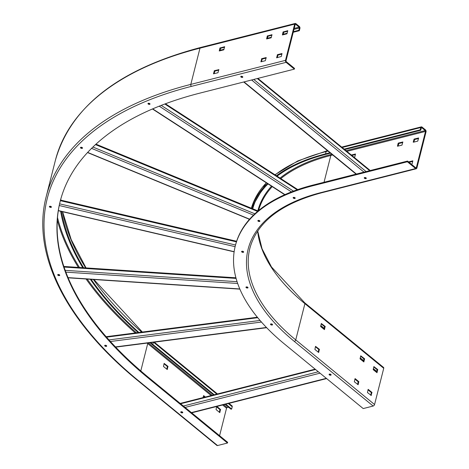 <?xml version="1.0" encoding="UTF-8"?>
<svg xmlns="http://www.w3.org/2000/svg" width="469" height="469" viewBox="0 0 469 469"><rect width="100%" height="100%" fill="white"/><g stroke="black" fill="none" stroke-linecap="round" stroke-linejoin="round"><path stroke-width="0.7" d="M218.783 69.559L217.979 72.724L213.471 73.832L214.362 70.678L218.9 69.652M214.081 73.715L214.89 71.112L218.788 70.121M298.817 30.286L299.345 30.72L299.92 28.433A1.471 0.932 75.8 0 0 299.316 26.446L295.898 23.643A1.471 0.932 75.8 0 0 295.224 23.45A1.471 0.932 75.8 0 0 294.667 24.124L285.498 60.354A1.471 0.932 75.8 0 0 286.108 62.342L294.38 69.125L294.561 68.421L286.283 61.638A0.633 0.399 -104.2 0 1 286.026 60.788L295.194 24.552A0.633 0.399 -104.2 0 1 295.722 24.347L299.134 27.149A0.633 0.399 -104.2 0 1 299.398 27.999L298.817 30.286L293.395 31.663M287.702 31.23L283.798 32.22L282.995 34.823M277.208 57.687L278.017 55.084L281.916 54.093M271.92 35.234L268.022 36.224L267.213 38.827M224.575 47.252L220.676 48.243L219.867 50.845M261.426 61.691L262.235 59.088L266.134 58.097M219.586 435.701L226.545 408.206A0.633 0.369 -50.7 0 1 227.154 407.555L228.561 407.198M164.121 363.393L167.972 366.342L167.269 369.537L163.493 366.488L164.121 363.393M216.666 406.488L216.045 409.578L219.82 412.62L220.524 409.425L216.877 406.435M203.054 397.612L203.61 395.613L205.387 397.02M285.498 60.354L190.807 84.397A420.224 211.924 -165.8 0 0 46.173 196.751C31.288 253.565 65.654 321.857 138.091 380.822L216.918 445.456A1.471 0.868 129.3 0 0 217.54 445.55L227.483 443.023L227.658 442.32L148.831 377.692A405.515 204.507 -165.8 0 1 60.208 201.236M225.091 404.348L231.018 409.208L231.645 409.05L232.225 406.764A1.471 0.868 129.3 0 0 232.055 405.908L228.96 403.369M227.483 443.023L148.655 378.395A405.515 204.507 14.2 0 1 60.12 201.588A405.515 204.507 14.2 0 1 199.694 93.167L294.38 69.125M82.286 147.618A1.049 0.528 14.2 0 1 82.515 148.081A1.049 0.528 14.2 0 1 81.788 148.397A1.049 0.528 14.2 0 1 80.709 148.022A1.049 0.528 14.2 0 1 80.48 147.565A1.049 0.528 14.2 0 1 81.213 147.248A1.049 0.528 14.2 0 1 82.286 147.618M51.185 206.624A1.049 0.528 14.2 0 1 51.42 207.081A1.049 0.528 14.2 0 1 50.687 207.398A1.049 0.528 14.2 0 1 49.608 207.022A1.049 0.528 14.2 0 1 49.38 206.565A1.049 0.528 14.2 0 1 50.113 206.249A1.049 0.528 14.2 0 1 51.185 206.624M58.074 274.512A1.049 0.528 14.2 0 1 59.229 274.67A1.049 0.528 14.2 0 1 59.751 275.309A1.049 0.528 14.2 0 1 59.387 275.59A1.049 0.528 14.2 0 1 58.238 275.438A1.049 0.528 14.2 0 1 57.716 274.793A1.049 0.528 14.2 0 1 58.074 274.512A1.049 0.528 -165.8 0 0 59.563 274.887M105.027 345.29A1.049 0.528 14.2 0 1 106.176 345.442A1.049 0.528 14.2 0 1 106.703 346.087A1.049 0.528 14.2 0 1 106.34 346.368A1.049 0.528 14.2 0 1 105.191 346.21A1.049 0.528 14.2 0 1 104.663 345.571A1.049 0.528 14.2 0 1 105.027 345.29A1.049 0.528 -165.8 0 0 106.516 345.665M182.547 412.11A1.049 0.528 14.2 0 1 182.775 412.568A1.049 0.528 14.2 0 1 182.042 412.884A1.049 0.528 14.2 0 1 180.964 412.515A1.049 0.528 14.2 0 1 180.735 412.058A1.049 0.528 14.2 0 1 181.468 411.741A1.049 0.528 14.2 0 1 182.547 412.11M242.573 76.64A1.049 0.528 14.2 0 1 242.801 77.098A1.049 0.528 14.2 0 1 242.068 77.414A1.049 0.528 14.2 0 1 240.996 77.039A1.049 0.528 14.2 0 1 240.761 76.582A1.049 0.528 14.2 0 1 241.494 76.265A1.049 0.528 14.2 0 1 242.573 76.64M149.775 103.62A1.049 0.528 14.2 0 1 150.004 104.077A1.049 0.528 14.2 0 1 149.277 104.394A1.049 0.528 14.2 0 1 148.198 104.018A1.049 0.528 14.2 0 1 147.97 103.561A1.049 0.528 14.2 0 1 148.702 103.244A1.049 0.528 14.2 0 1 149.775 103.62M166.817 369.214L167.345 366.5L164.021 363.78M219.363 412.298L219.891 409.589L216.572 406.863M204.76 397.179L203.435 396.094M231.645 409.05L225.724 404.19M214.233 394.769L152.824 344.416A411.817 207.685 14.2 0 1 150.66 342.634M213.606 394.933L152.191 344.58A412.661 208.107 -165.8 0 1 149.945 342.728M60.618 211.261A412.661 208.107 -165.8 0 0 82.773 267.699M90.294 279.278A412.661 208.107 -165.8 0 0 138.197 332.58M287.192 33.24L283.135 34.266M271.41 37.244L267.353 38.276M224.065 49.263L220.008 50.294M299.345 30.72L293.242 32.267M138.906 332.486A411.817 207.685 14.2 0 1 91.103 279.331M83.582 267.752A411.817 207.685 14.2 0 1 61.451 211.455M80.844 147.284A1.049 0.528 -165.8 0 0 80.885 147.319A1.049 0.528 -165.8 0 0 82.327 147.659M49.743 206.284A1.049 0.528 -165.8 0 0 49.79 206.319A1.049 0.528 -165.8 0 0 51.232 206.659M181.104 411.77A1.049 0.528 -165.8 0 0 181.145 411.811A1.049 0.528 -165.8 0 0 182.588 412.151M241.13 76.3A1.049 0.528 -165.8 0 0 241.172 76.336A1.049 0.528 -165.8 0 0 242.614 76.676M148.333 103.28A1.049 0.528 -165.8 0 0 148.374 103.315A1.049 0.528 -165.8 0 0 149.816 103.655M283.071 32.003L287.784 30.678L286.893 33.832L282.385 34.941L283.071 32.003L283.598 32.431M281.312 56.479L276.599 57.804L277.49 54.65L281.998 53.542L281.312 56.479M267.289 36.007L272.002 34.683L271.111 37.837L266.603 38.945L267.289 36.007L267.817 36.441M219.943 48.031L224.657 46.707L223.766 49.855L219.258 50.969L219.943 48.031L220.471 48.459M260.905 61.826L261.708 58.66L266.216 57.552L265.325 60.706L260.905 61.826M246.319 286.928A1.049 0.528 14.2 0 1 247.474 287.081A1.049 0.528 14.2 0 1 247.995 287.726A1.049 0.528 14.2 0 1 247.632 288.001A1.049 0.528 14.2 0 1 246.483 287.849A1.049 0.528 14.2 0 1 245.961 287.21A1.049 0.528 14.2 0 1 246.319 286.928A1.049 0.528 -165.8 0 0 247.808 287.304M407.543 161.06L407.368 161.764L415.64 168.553A1.471 0.932 75.8 0 0 416.314 168.746A1.471 0.932 75.8 0 0 416.871 168.078L426.04 131.842A1.471 0.932 75.8 0 0 425.436 129.854L422.018 127.058A1.471 0.932 75.8 0 0 421.344 126.859A1.471 0.932 75.8 0 0 420.787 127.533L420.206 129.819L420.734 130.253L421.309 127.961A0.633 0.399 -104.2 0 1 421.842 127.761L425.254 130.558A0.633 0.399 -104.2 0 1 425.518 131.408L416.349 167.644A0.633 0.399 -104.2 0 1 415.821 167.849L407.543 161.06L312.852 185.103A224.821 113.381 14.2 0 0 235.473 245.211L235.297 245.914A224.821 113.381 -165.8 0 0 284.378 343.935L363.205 408.569L373.148 406.043A1.471 0.868 129.3 0 0 374.561 404.53L383.73 368.3A1.471 0.868 129.3 0 0 383.56 367.444L304.733 302.81A1.471 0.868 -50.7 0 1 304.909 303.666L383.73 368.3M258.226 220.401A1.049 0.528 -165.8 0 0 258.267 220.442A1.049 0.528 -165.8 0 0 259.709 220.782M241.969 251.255A1.049 0.528 -165.8 0 0 242.01 251.29A1.049 0.528 -165.8 0 0 243.452 251.63M270.871 323.932A1.049 0.528 14.2 0 1 272.02 324.085A1.049 0.528 14.2 0 1 272.542 324.73A1.049 0.528 14.2 0 1 272.184 325.005A1.049 0.528 14.2 0 1 271.029 324.853A1.049 0.528 14.2 0 1 270.507 324.214A1.049 0.528 14.2 0 1 270.871 323.932A1.049 0.528 -165.8 0 0 272.354 324.308M329.449 374.11A1.049 0.528 -165.8 0 0 329.496 374.145A1.049 0.528 -165.8 0 0 330.938 374.485M364.624 177.558A1.049 0.528 -165.8 0 0 364.665 177.593A1.049 0.528 -165.8 0 0 366.107 177.933M293.512 197.396A1.049 0.528 -165.8 0 0 293.553 197.431A1.049 0.528 -165.8 0 0 294.995 197.771M407.368 161.764L312.676 185.806A224.821 113.381 -165.8 0 0 235.297 245.914M357.63 384.486L358.158 381.778L354.834 379.052M318.216 352.172L318.744 349.458L315.426 346.738M324.003 329.308L324.53 326.594L321.212 323.874M376.554 372.398L377.082 369.683L373.758 366.957M363.416 361.622L363.944 358.908L360.62 356.188M370.768 395.261L371.296 392.547L367.972 389.827M376.789 371.466L373.336 368.634M363.651 360.696L360.198 357.865M324.237 328.382L320.784 325.55M376.642 372.028L373.195 369.197M363.51 361.259L360.057 358.427M324.097 328.939L320.644 326.107M329.977 152.724L325.515 153.861A218.519 110.203 -165.8 0 0 276.429 175.74M267.377 183.485A218.519 110.203 -165.8 0 0 251.49 208.259M249.021 219.134A218.519 110.203 -165.8 0 0 248.928 219.967M420.206 129.819L344.146 149.13M420.734 130.253L344.674 149.558M330.504 153.158L326.043 154.289A217.675 109.775 14.2 0 0 277.056 176.151M252.263 208.582A217.675 109.775 14.2 0 1 268.022 183.901M354.306 381.766L355.109 378.6L358.785 381.614L358.164 384.715L354.306 381.766M315.52 346.351L319.377 349.299L318.668 352.495L314.898 349.452L315.52 346.351M321.306 323.487L325.164 326.436L324.454 329.631L320.685 326.582L321.306 323.487M373.857 366.576L377.709 369.525L377.006 372.714L373.23 369.672L373.857 366.576M360.72 355.801L364.571 358.75L363.868 361.945L360.092 358.902L360.72 355.801M371.301 395.484L367.444 392.535L368.153 389.346L371.923 392.389L371.102 395.537M259.668 220.741A1.049 0.528 14.2 0 1 259.896 221.198A1.049 0.528 14.2 0 1 259.169 221.515A1.049 0.528 14.2 0 1 258.091 221.145A1.049 0.528 14.2 0 1 257.862 220.688A1.049 0.528 14.2 0 1 258.595 220.371A1.049 0.528 14.2 0 1 259.668 220.741M243.411 251.595A1.049 0.528 14.2 0 1 243.64 252.052A1.049 0.528 14.2 0 1 242.907 252.369A1.049 0.528 14.2 0 1 241.828 251.994A1.049 0.528 14.2 0 1 241.599 251.536A1.049 0.528 14.2 0 1 242.332 251.22A1.049 0.528 14.2 0 1 243.411 251.595M330.891 374.45A1.049 0.528 14.2 0 1 331.126 374.907A1.049 0.528 14.2 0 1 330.393 375.223A1.049 0.528 14.2 0 1 329.314 374.848A1.049 0.528 14.2 0 1 329.086 374.391A1.049 0.528 14.2 0 1 329.818 374.074A1.049 0.528 14.2 0 1 330.891 374.45M366.06 177.892A1.049 0.528 14.2 0 1 366.295 178.355A1.049 0.528 14.2 0 1 365.562 178.666A1.049 0.528 14.2 0 1 364.483 178.296A1.049 0.528 14.2 0 1 364.255 177.839A1.049 0.528 14.2 0 1 364.988 177.522A1.049 0.528 14.2 0 1 366.06 177.892M294.954 197.736A1.049 0.528 14.2 0 1 295.183 198.194A1.049 0.528 14.2 0 1 294.456 198.51A1.049 0.528 14.2 0 1 293.377 198.135A1.049 0.528 14.2 0 1 293.148 197.678A1.049 0.528 14.2 0 1 293.881 197.361A1.049 0.528 14.2 0 1 294.954 197.736M355.42 154.541L351.856 155.45M418.547 138.519L414.649 139.504L413.846 142.107M402.765 142.523L398.867 143.514L398.064 146.117M412.761 161.383L409.074 162.321M351.328 155.016L355.502 153.996L354.816 156.933L354.089 157.279M413.212 142.107L414.127 139.076L418.629 137.968L417.744 141.122L413.365 142.23M398.345 143.08L402.848 141.972L401.962 145.126L397.454 146.234L398.14 143.297L398.867 143.514M408.552 161.887L412.849 160.832L412.157 163.769L411.307 164.15M266.451 327.473L115.468 346.913M110.426 341.508L261.45 322.056M260.055 320.462L108.984 339.914M106.545 337.164L257.727 317.695M326.33 378.336L191.399 412.591M185.091 407.42L320.028 373.166M318.316 371.765L183.385 406.019M180.624 403.756L315.561 369.502M239.794 288.945L68.04 277.619M65.859 272.137L237.672 283.469M237.074 281.687L65.203 270.355M64.048 267.06L236.089 278.404M234.148 251.677L58.338 210.552M59.235 205.533L235.11 246.676M235.526 245.006L59.598 203.845M60.354 200.673L236.429 241.863M249.619 219.181L87.65 152.413M91.566 148.362L253.506 215.119M254.878 213.811L92.915 147.043M95.494 144.61L257.563 211.425M284.959 194.612L152.701 108.867M159.22 106.17L291.454 191.903M293.488 191.123L161.225 105.378M164.801 104.012L297.135 189.804M356.411 174.046L244.038 81.905M251.619 79.982L363.985 172.123M366.119 171.578L253.747 79.443M257.311 78.54L369.678 170.675M214.157 70.895L214.685 71.323M214.89 71.112L214.362 70.678M140.8 370.932L147.717 343.572L211.126 395.56M57.312 220.143A419.38 211.501 -165.8 0 0 78.376 267.412M86.062 278.996A419.38 211.501 -165.8 0 0 135.265 332.955M147.131 343.091A419.38 211.501 -165.8 0 0 147.717 343.572A0.633 0.369 129.3 0 1 148.274 342.939M222.611 404.981L226.545 408.206M148.655 378.395L148.831 377.692M217.54 445.55L138.713 380.916A418.753 211.185 -165.8 0 1 191.416 86.378L286.108 62.342M138.091 380.822A1.471 0.868 -50.7 0 0 138.713 380.916M153.556 342.259L216.807 394.118M228.292 403.539L232.225 406.764M152.824 344.416L153.363 342.288M227.154 407.555L223.678 404.712M212.193 395.291L148.339 342.933M57.499 217.552A418.753 211.185 -165.8 0 0 79.466 267.482M87.205 279.073A418.753 211.185 -165.8 0 0 136.432 332.802M295.218 24.476L295.722 24.347M299.134 27.149L294.221 28.398M191.416 86.378A1.471 0.932 -104.2 0 1 190.807 84.397L199.976 48.16A1.471 0.932 -104.2 0 1 200.533 47.492L295.224 23.45M46.173 196.751L55.342 160.515A420.224 211.924 14.2 0 1 199.976 48.16L294.667 24.124M283.798 32.22L283.276 31.786M277.285 54.867L277.812 55.301M278.017 55.084L277.49 54.65M268.022 36.224L267.494 35.791M220.676 48.243L220.149 47.815M261.503 58.877L262.03 59.305M262.235 59.088L261.708 58.66M60.73 199.302A411.817 207.685 -165.8 0 0 60.806 200.134M62.494 211.701A411.817 207.685 -165.8 0 0 85.651 267.887M93.395 279.483A411.817 207.685 -165.8 0 0 141.656 332.134M293.969 29.377L299.398 27.999M167.427 366.781L168.06 366.623M167.972 366.342L167.345 366.5M219.979 409.871L220.612 409.713M220.524 409.425L219.891 409.589M312.676 185.806L312.852 185.103M416.349 167.644L415.751 167.796M256.015 199.847A217.047 109.459 -165.8 0 0 252.727 208.769M421.338 127.885L421.842 127.761M425.254 130.558L346.034 150.672M331.859 154.272L330.563 154.6A211.583 106.703 14.2 0 0 280.063 178.097M257.815 210.868A211.583 106.703 14.2 0 1 271.51 186.164M374.561 404.53L295.74 339.902L304.909 303.666A210.112 105.965 -165.8 0 1 257.651 231.082M373.148 406.043L294.321 341.414A1.471 0.868 -50.7 0 0 295.74 339.902A210.112 105.965 14.2 0 1 249.866 248.294C257.082 222.154 281.001 203.652 321.623 192.788A1.471 0.932 -104.2 0 1 320.948 192.595L415.64 168.553M294.321 341.414A211.583 106.703 14.2 0 1 320.948 192.595M324.038 182.259L330.827 155.45L332.714 154.969M346.884 151.376L425.518 131.408M258.554 210.593A210.95 106.387 14.2 0 1 272.213 186.621M280.825 178.595A210.95 106.387 14.2 0 1 330.827 155.45A0.633 0.399 75.8 0 0 330.563 154.6M413.922 139.293L414.449 139.721M414.649 139.504L414.127 139.076M398.14 143.297L398.668 143.731M358.246 382.059L358.873 381.901M358.785 381.614L358.158 381.778M318.832 349.745L319.459 349.587M319.377 349.299L318.744 349.458M324.618 326.875L325.246 326.717M325.164 326.436L324.53 326.594M377.164 369.965L377.797 369.807M377.709 369.525L377.082 369.683M364.032 359.195L364.659 359.031M364.571 358.75L363.944 358.908M371.384 392.834L372.011 392.67M371.923 392.389L371.296 392.547M275.121 174.896A218.519 110.203 14.2 0 1 326.096 151.575L327.983 151.094M342.159 147.495L420.787 127.533M325.515 153.861L326.096 151.575A1.471 0.932 -104.2 0 1 326.653 150.901L327.491 150.69M266.24 182.746L251.366 208.213A218.519 110.203 14.2 0 1 266.357 182.822M266.668 327.696L115.679 347.136M106.141 336.707L257.346 317.232M326.623 378.577L191.692 412.831M180.202 403.41L315.133 369.156M239.876 289.139L68.122 277.818M63.848 266.451L235.919 277.8M234.125 251.847L58.314 210.722M60.519 200.07L236.622 241.265M249.49 219.322L87.515 152.554M95.987 144.159L258.085 210.98M284.712 194.723L152.443 108.972M165.428 103.778L297.774 189.582M356.077 174.128L243.71 81.993M257.88 78.393L370.252 170.528M154.313 342.165L217.469 393.948M55.342 160.515C70.526 106.756 118.921 69.078 200.533 47.492M60.777 199.132L60.87 200.152M62.606 211.724L71.206 239.606L86.044 267.916M93.864 279.512L142.353 332.04M321.623 192.788L416.314 168.746M257.71 231L262.042 248.763L271.487 266.978L304.733 302.81M341.661 147.09L421.344 126.859M274.928 174.767L297.786 160.931L326.653 150.901"/></g></svg>
